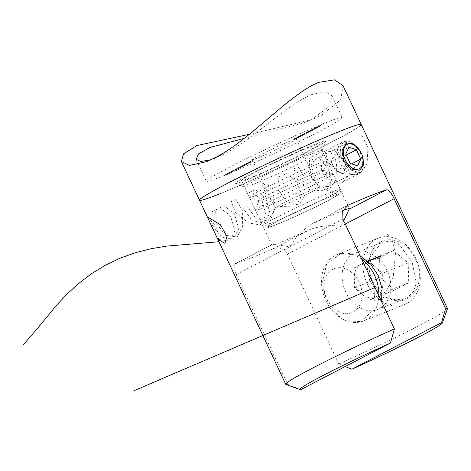 <?xml version="1.0" encoding="UTF-8"?>
<svg xmlns="http://www.w3.org/2000/svg" width="471" height="471" viewBox="0 0 471 471"><rect width="100%" height="100%" fill="white"/><g stroke="black" fill="none" stroke-linecap="round" stroke-linejoin="round"><path stroke-width="0.35" stroke-dasharray="2.35 1.77" d="M359.815 150.543L362.376 155.848M328.01 186.569L328.564 186.316L331.56 180.004L328.558 169.954L322.447 161.229L315.305 159.434L314.74 159.693L309.765 167.034L311.066 177.956L319.114 185.692L328.01 186.569M381.292 242.812L369.034 258.555L367.392 269.848L369.823 281.211L376.276 290.819L385.561 297.266L395.875 299.88L405.39 298.467L407.021 297.725L413.408 291.855L416.27 283.189L412.143 261.841L399.267 244.655L391.213 241.14L382.888 242.082L381.292 242.812M379.314 308.782A30.356 23.262 68.2 0 1 377.701 309.518A30.356 23.262 68.2 0 1 345.29 291.013A30.356 23.262 68.2 0 1 353.591 253.869A30.356 23.262 68.2 0 1 355.199 253.133A30.356 23.262 68.2 0 1 387.609 271.637A30.356 23.262 68.2 0 1 379.314 308.782M246.28 180.016A49.997 2.443 154.9 0 0 295.735 157.673A49.997 2.443 154.9 0 0 325.626 141.247A49.997 2.443 154.9 0 0 314.422 144.632A49.997 2.443 154.9 0 0 262.9 167.988A49.997 2.443 154.9 0 0 235.176 183.613A49.997 2.443 154.9 0 0 246.28 180.016M312.579 153.623A42.855 2.096 -25.1 0 1 322.182 150.602A42.855 2.096 -25.1 0 1 322.182 150.72A42.855 2.096 -25.1 0 1 296.565 164.797A42.855 2.096 -25.1 0 1 254.175 183.949A42.855 2.096 -25.1 0 1 244.655 187.034A42.855 2.096 -25.1 0 1 244.567 186.963A42.855 2.096 -25.1 0 1 269.3 173.204A42.855 2.096 -25.1 0 1 312.579 153.623M343.748 220.817L340.727 226.41C331.449 224.738 321.369 225.697 310.477 229.3A42.855 2.096 154.9 0 1 281.411 242.088A42.855 2.096 154.9 0 1 271.802 245.108L244.567 186.963M342.876 210.572A42.855 2.096 154.9 0 0 339.815 211.767A42.855 2.096 154.9 0 0 310.748 224.555L347.61 205.391M199.498 200.199A89.284 4.363 154.9 0 0 219.51 193.911A89.284 4.363 154.9 0 0 309.677 153.116A89.284 4.363 154.9 0 0 361.204 124.45A89.284 4.363 154.9 0 1 309.677 153.116A89.284 4.363 154.9 0 1 219.51 193.911M345.267 224.055L287.351 254.122C283.619 248.482 278.844 246.686 273.033 248.741A89.284 4.363 -25.1 0 1 249.771 258.514A89.284 4.363 -25.1 0 1 234.67 264.054L272.114 244.614A42.855 2.096 154.9 0 0 271.802 245.108M236.207 274.54L289.577 246.828C280.157 245.208 274.34 244.473 272.114 244.614L234.67 264.054C232.915 265.008 233.428 268.499 236.207 274.54L287.651 384.365A89.284 4.363 -25.1 0 1 285.932 384.466M300.692 389.641L287.651 384.365M447.444 308.811A89.284 4.363 -25.1 0 1 338.802 363.953L345.143 366.562M287.351 254.122L338.802 363.953M342.947 219.115L289.577 246.828L297.837 235.07L309.812 225.014M210.908 159.746L223.49 154.347C251.155 140.652 288.158 103.761 312.079 94.43L325.249 91.827L331.973 95.731L329.258 106.305L313.003 118.621L303.165 123.084L244.225 138.368M249.389 134.306L311.802 119.64L321.528 115.218L340.633 99.852L343.088 85.781M309.553 147.164A42.855 2.096 154.9 0 0 266.274 166.746A42.855 2.096 154.9 0 0 241.541 180.505A42.855 2.096 154.9 0 0 251.149 177.485A42.855 2.096 154.9 0 0 294.428 157.903A42.855 2.096 154.9 0 0 319.155 144.144A42.855 2.096 154.9 0 0 309.553 147.164M317.419 163.961A42.855 2.096 154.9 0 0 274.14 183.543A42.855 2.096 154.9 0 0 249.406 197.302A42.855 2.096 154.9 0 0 249.5 197.373A42.855 2.096 154.9 0 0 259.015 194.282A42.855 2.096 154.9 0 0 301.405 175.135A42.855 2.096 154.9 0 0 327.021 161.058A42.855 2.096 154.9 0 0 327.027 160.941A42.855 2.096 154.9 0 0 317.419 163.961M223.189 175.936A74.995 3.662 154.9 0 0 298.932 141.665A74.995 3.662 154.9 0 0 342.211 117.591A74.995 3.662 154.9 0 0 325.402 122.866A74.995 3.662 154.9 0 0 249.665 157.137A74.995 3.662 154.9 0 0 206.38 181.217A74.995 3.662 154.9 0 0 223.189 175.936M280.445 206.451A24.286 1.183 154.9 0 0 304.973 195.353A24.286 1.183 154.9 0 0 318.985 187.552A24.286 1.183 154.9 0 0 318.938 187.517A24.286 1.183 154.9 0 0 313.545 189.265A24.286 1.183 154.9 0 0 289.524 200.116A24.286 1.183 154.9 0 0 275.005 208.094A24.286 1.183 154.9 0 0 275.005 208.158A24.286 1.183 154.9 0 0 280.445 206.451M257.749 157.997A24.286 1.183 154.9 0 0 282.276 146.899A24.286 1.183 154.9 0 0 296.288 139.104A24.286 1.183 154.9 0 0 290.842 140.811A24.286 1.183 154.9 0 0 266.321 151.909A24.286 1.183 154.9 0 0 252.303 159.704A24.286 1.183 154.9 0 0 257.749 157.997M276.765 224.426A38.569 1.884 154.9 0 0 316.506 206.41A38.569 1.884 154.9 0 0 337.895 194.352A38.569 1.884 154.9 0 0 329.329 197.131A38.569 1.884 154.9 0 0 291.178 214.364A38.569 1.884 154.9 0 0 268.123 227.034A38.569 1.884 154.9 0 0 276.765 224.426M323.471 176.878A42.855 2.096 154.9 0 0 281.081 196.03A42.855 2.096 154.9 0 0 255.465 210.107A42.855 2.096 154.9 0 0 255.465 210.219A42.855 2.096 154.9 0 0 265.067 207.205A42.855 2.096 154.9 0 0 308.346 187.623A42.855 2.096 154.9 0 0 333.079 173.864A42.855 2.096 154.9 0 0 332.991 173.793A42.855 2.096 154.9 0 0 323.471 176.878M315.582 172.945A35.714 1.743 154.9 0 0 280.257 188.9A35.714 1.743 154.9 0 0 258.909 200.634A35.714 1.743 154.9 0 0 258.979 200.787A35.714 1.743 154.9 0 0 266.91 198.214A35.714 1.743 154.9 0 0 302.235 182.259A35.714 1.743 154.9 0 0 323.583 170.526A35.714 1.743 154.9 0 0 323.512 170.372A35.714 1.743 154.9 0 0 315.582 172.945M245.903 163.737L249.212 162.324L245.903 163.737L246.203 164.385L244.62 165.209L244.319 164.562M244.62 165.209L247.381 163.926L246.857 164.185L246.557 163.543L246.751 164.379L249.289 163.201L249.212 162.324L249.512 162.972L249.165 163.149L248.865 162.501L248.924 163.349L247.087 164.202L246.78 163.555L247.269 164.014L248.294 163.502L247.993 162.86M243.407 165.35L238.538 167.552L243.407 165.35L243.707 165.998L238.909 168.165L238.609 167.517M237.113 168.577L235.282 169.483L237.113 168.577L237.413 169.219L237.072 169.36L236.766 168.712M232.703 170.902L227.834 173.11L232.703 170.902L233.01 171.55L228.211 173.717L227.905 173.075M320.627 125.345L315.364 127.676L320.627 125.345L320.934 125.992L317.548 127.341L317.248 126.699M314.734 128.406L310.919 129.972L314.734 128.406L315.04 129.054L311.567 130.438L311.266 129.79M309.93 130.903L304.16 133.593L309.93 130.903L310.236 131.544L307.763 132.534L307.457 131.886M307.763 132.534L306.397 133.234L306.097 132.592L305.797 132.816L306.097 133.464L304.466 134.241L304.16 133.593L304.684 134.27L306.026 133.735L305.72 133.087M306.026 133.735L305.031 134.088L304.525 133.44L304.831 134.088L307.957 132.728L307.651 132.086M307.957 132.728L307.045 133.052L306.462 132.439L306.762 133.087L309.889 131.727L309.582 131.079M301.263 135.401L297.325 137.143L301.263 135.401L301.57 136.048L299.097 137.032L298.791 136.39M299.097 137.032L297.631 137.791L297.325 137.143L297.825 137.838L299.091 137.332L298.785 136.69M299.091 137.332L297.754 137.82L297.448 137.173L297.69 136.99L297.996 137.638L299.609 136.878L299.309 136.231M297.996 137.096L294.057 138.839L297.996 137.096L298.296 137.744L295.823 138.733L295.523 138.085M295.823 138.733L294.363 139.487L294.057 138.839L294.558 139.534L295.823 139.033L295.517 138.386M295.823 139.033L294.481 139.516L294.181 138.874L294.422 138.686L294.722 139.334L296.341 138.574L296.035 137.926M299.933 135.795L303.783 133.941L299.933 135.795L300.233 136.443L299.886 136.625L299.585 135.978M299.886 136.625L303.901 134.841L303.783 133.941L304.089 134.588L301.334 135.866L301.028 135.218M307.598 131.697L312.456 129.443L307.598 131.697L307.904 132.339L307.557 132.522L307.257 131.874M307.557 132.522L312.567 130.337L312.456 129.443L312.756 130.09L310 131.368L309.7 130.72M310 131.368L309.382 131.75L309.07 131.097L309.382 131.75L307.904 132.339M316.618 127.4L313.657 128.724L316.736 127.229L316.918 128.047L316.618 127.4M316.176 128.218L313.963 129.366L317.177 127.947L317.024 127.07L317.324 127.718L316.176 128.218L315.87 127.57M229.312 172.769L225.226 174.511L229.312 172.769L229.613 173.416L230.131 173.11L229.13 173.458L228.824 172.81M231.944 171.02L236.46 169.048L231.944 171.02L232.097 171.827L231.944 171.02M235.588 170.266L232.097 171.827L234.27 170.708L231.885 171.809L231.579 171.167L231.72 172.015L235.588 170.266L235.282 169.619M236.789 168.506L240.304 166.946L236.789 168.506L236.842 169.342L236.789 168.506M237.514 169.113L240.604 167.588L236.842 169.342L238.762 168.341L236.748 169.283L236.442 168.642L236.495 169.519L237.643 169.007L237.213 168.465M240.01 167.217L240.304 166.946L240.316 167.859L240.01 167.217M240.122 167.093L240.434 167.729M237.961 168.153L238.432 167.823L238.732 168.465L238.261 168.801L237.961 168.153M242.73 165.415L246.245 163.861L242.73 165.415L242.789 166.257L242.73 165.415M243.46 166.028L246.551 164.503L242.789 166.257L244.708 165.256L242.689 166.198L242.388 165.556L242.441 166.434L243.589 165.922L243.154 165.38M245.956 164.132L246.245 163.861L246.551 164.503L246.256 164.773L245.956 164.132M246.368 164.656L246.062 164.008M243.901 165.068L244.372 164.738L244.679 165.38L244.208 165.715L243.901 165.068M248.876 162.195L252.185 160.782L248.876 162.195L249.177 162.842L247.593 163.667L247.293 163.019M247.593 163.667L250.354 162.383L249.83 162.642L249.53 162L249.724 162.831L252.262 161.659L252.185 160.782L252.485 161.429L252.138 161.606L251.838 160.958L251.897 161.806L250.054 162.66L249.936 161.824L250.242 162.471L251.267 161.959L250.961 161.317M295.476 138.91L295.176 138.268M295.923 138.733L295.623 138.085M296.171 138.851L295.865 138.203M296.341 138.574L297.949 137.926L297.648 137.279M297.949 137.926L298.296 137.744M298.749 137.214L298.443 136.566M299.191 137.037L298.891 136.39M299.438 137.155L299.132 136.508M299.609 136.878L301.222 136.225L300.916 135.583M301.222 136.225L301.57 136.048M302.358 135.636L302.058 134.989M302.706 135.454L302.406 134.812M302.276 135.624L301.976 134.983M301.334 135.866L300.692 136.26L300.386 135.613L300.692 136.26L300.233 136.443M303.589 134.965L301.475 135.948L303.742 134.771L303.283 134.323L301.175 135.301L303.442 134.123L303.589 134.965M301.475 135.948L301.328 135.1L301.475 135.948M307.416 132.716L307.11 132.068M307.846 132.545L307.539 131.898M307.104 132.887L306.804 132.239M306.397 133.234L306.097 133.464L306.397 133.234M306.374 133.552L306.068 132.904M308.305 132.551L307.999 131.904M309.889 131.727L310.236 131.544M311.025 131.138L310.725 130.491M311.372 130.956L311.072 130.308M310.948 131.126L310.642 130.479M312.255 130.467L310.142 131.444L312.255 130.467L311.949 129.819L309.841 130.803L312.108 129.619L312.255 130.467M310.142 131.444L309.995 130.602L310.142 131.444M311.567 130.438L311.219 130.62L310.919 129.972M311.219 130.62L314.693 129.231L314.387 128.589M314.693 129.231L315.04 129.054M315.358 128.795L315.058 128.147M315.193 128.895L314.887 128.247M314.61 128.972L314.31 128.324M313.957 129.366L313.657 128.724L313.957 129.366M314.51 129.184L314.21 128.542M316.7 128.012L314.557 129.125L316.7 128.012L316.394 127.37L314.251 128.483L316.394 127.37M314.557 129.125L314.899 128.86L314.593 128.212L314.251 128.483L314.557 129.125M315.858 128.389L315.552 127.747M317.548 127.341L315.67 128.318L315.364 127.676M315.67 128.318L316.012 128.183L315.711 127.535M316.012 128.183L317.548 127.382L317.248 126.74M317.548 127.382L318.59 126.97L318.29 126.322M318.59 126.97L317.054 127.765L316.753 127.117M317.054 127.765L317.401 127.629L317.101 126.982M317.401 127.629L318.938 126.829L318.637 126.187M318.938 126.829L320.586 126.175L320.286 125.527M320.586 126.175L320.934 125.992M229.13 173.458L226.056 174.835L225.75 174.193M226.056 174.835L225.527 175.153L226.504 174.818L226.198 174.176M226.504 174.818L229.613 173.416M226.845 174.641L229.253 173.564L226.845 174.641L226.392 174.706L226.086 174.058L228.953 172.916L226.086 174.058L226.545 173.993L226.845 174.641M228.776 173.634L229.253 173.564L228.953 172.916L228.476 172.992L228.776 173.634M227.846 174.223L227.54 173.581M228.211 173.717L227.834 173.11M228.141 173.758L230.484 172.822L230.178 172.174M230.484 172.822L230.036 173.051L229.736 172.404M230.036 173.051L230.384 172.916L230.078 172.268M230.384 172.916L230.831 172.68L230.525 172.039M230.831 172.68L231.608 172.368L231.308 171.727M231.608 172.368L231.956 172.192L231.655 171.544M231.956 172.192L231.179 172.504L230.872 171.856M231.179 172.504L233.01 171.55M231.979 172.045L229.359 173.228L231.979 172.045L231.679 171.397L229.059 172.58L231.679 171.397M230.831 172.639L230.525 171.992M229.359 173.228L229.059 172.58M233.922 170.885L233.622 170.243M234.27 170.708L233.969 170.06M233.787 171.197L233.486 170.549M234.134 171.061L233.834 170.414M236.76 169.695L236.46 169.048M233.863 171.032L233.557 170.384M237.072 169.36L235.582 170.131L235.282 169.483M235.582 170.131L235.93 169.99L235.63 169.348M235.93 169.99L237.413 169.219M238.42 168.524L238.114 167.876M238.762 168.341L238.461 167.7M237.884 168.989L237.584 168.347M239.963 168.006L239.657 167.358M238.385 168.606L238.085 167.959M238.909 168.165L238.538 167.552M238.838 168.2L241.181 167.264L240.875 166.622M241.181 167.264L240.734 167.499L240.434 166.852M240.734 167.499L241.081 167.358L240.781 166.71M241.081 167.358L241.529 167.128L241.223 166.481M241.529 167.128L242.306 166.816L242.006 166.169M242.306 166.816L242.653 166.634L242.353 165.992M242.653 166.634L241.876 166.946L241.57 166.298M241.876 166.946L243.707 165.998M242.677 166.487L240.057 167.67L242.677 166.487L242.377 165.839L239.757 167.028L242.377 165.839M241.529 167.087L241.223 166.44M240.057 167.67L239.757 167.028M244.361 165.439L244.06 164.791M244.708 165.256L244.408 164.609M243.831 165.904L243.525 165.256M245.903 164.915L245.603 164.273M244.331 165.521L244.031 164.874M244.967 165.068L244.667 164.426M246.28 164.385L245.98 163.743M247.381 163.926L247.075 163.278M248.294 163.502L246.203 164.385M247.94 163.525L247.634 162.884M249.253 162.842L248.953 162.201M250.354 162.383L250.048 161.736M251.267 161.959L249.177 162.842M368.039 260.675L382.635 273.18L382.899 283.077A17.857 13.683 -111.8 0 0 375.334 266.927A17.857 13.683 68.2 0 0 361.016 264.325A17.857 13.683 -111.8 0 0 354.263 277.872A17.857 13.683 -111.8 0 0 361.828 294.022A17.857 13.683 -111.8 0 0 376.146 296.624A17.857 13.683 -111.8 0 0 382.899 283.077L383.17 292.98L369.123 300.274L354.533 287.769L353.992 267.97L368.039 260.675L393.615 250.472L408.21 262.971L408.746 282.771L394.698 290.065L380.109 277.56L379.567 257.767L393.615 250.472M380.839 241.841A31.427 24.08 68.2 0 1 415.575 259.15A31.427 24.08 68.2 0 1 407.474 298.696A31.427 24.08 68.2 0 1 372.744 281.387A31.427 24.08 68.2 0 1 380.839 241.841M406.732 303.589A35.714 27.365 -111.8 0 0 416.494 259.892A35.714 27.365 -111.8 0 0 378.36 238.12A35.714 27.365 -111.8 0 0 376.47 238.985A35.714 27.365 -111.8 0 0 366.703 282.688A35.714 27.365 -111.8 0 0 404.836 304.46A35.714 27.365 -111.8 0 0 406.732 303.589M326.845 299.073A23.715 18.169 -111.8 0 0 353.056 312.132A23.715 18.169 -111.8 0 0 359.167 282.294A23.715 18.169 -111.8 0 0 332.962 269.235A23.715 18.169 -111.8 0 0 326.845 299.073M361.704 259.156A35.714 27.365 -111.8 0 0 336.93 254.652A35.714 27.365 -111.8 0 0 335.034 255.523A35.714 27.365 -111.8 0 0 325.832 300.457A35.714 27.365 -111.8 0 0 363.406 320.992A35.714 27.365 -111.8 0 0 365.296 320.127A35.714 27.365 -111.8 0 0 378.796 295.641M380.374 256.495L379.402 256.989L380.374 256.495L380.073 255.847L379.196 256.301L379.496 256.948M378.189 257.46L379.167 256.978L378.189 257.46L377.889 256.813L378.172 256.66L378.478 257.301M378.172 256.66L378.861 256.33L378.967 257.107L378.666 256.459L377.889 256.813M376.706 258.061L378.213 257.354L376.706 258.061L376.294 257.46L376.6 258.108M376.323 258.108L375.346 258.603L376.323 258.108L376.017 257.466L375.146 257.92L375.446 258.567M373.597 259.303L374.957 258.656L373.597 259.303L373.297 258.656L373.491 259.344M372.702 259.662L373.738 259.15L372.702 259.662L372.396 259.015L372.426 259.768M371.03 260.328L371.878 259.933L371.03 260.328L370.724 259.68L370.93 260.369M371.855 259.921L371.572 259.285L371.855 259.921M370.63 259.721L371.548 259.274L370.983 259.58L371.366 259.38L371.666 260.027L371.419 259.338L371.071 259.503L371.372 260.151M369.552 260.916L370.689 260.386L369.552 260.916L369.152 260.31L369.458 260.958M369.152 260.31L370.065 259.868L370.394 260.516L370.383 259.739L370.642 260.428L370.341 259.786L369.9 260.01L370.206 260.657M369.9 260.01L370.2 259.845L370.5 260.492L370.259 259.804L369.941 259.951L370.247 260.598M369.941 259.951L369.476 260.18L369.888 259.968L370.188 260.616L369.935 259.933L369.252 260.269M368.728 261.246L369.605 260.793L368.728 261.246L368.428 260.598L368.628 261.287M367.515 261.729L368.799 261.111L367.515 261.729L367.215 261.081L367.409 261.77M353.992 267.97L379.567 257.767M368.363 261.381L368.923 261.093L368.363 261.381L368.098 260.699L368.363 261.381M368.31 260.622L367.963 260.787L368.263 261.434L368.022 260.722L368.616 260.445L368.84 261.164L368.54 260.516L368.811 261.175L368.499 261.287L368.817 261.164L368.51 260.516L368.063 260.734L368.61 261.27M369.317 261.011L370.194 260.557L369.317 261.011L369.017 260.363M369.058 261.117L368.852 260.392L369.323 260.175L368.864 260.416L369.17 261.058L369.529 260.887L369.17 261.058L368.752 260.469L369.058 261.117M369.717 260.769L369.417 260.127L369.717 260.769M370.724 260.451L371.301 260.157L370.724 260.451L370.424 259.804L370.771 260.422M370.471 259.774L370.483 260.545L370.177 259.88L370.489 259.733L370.589 260.481L370.989 260.31L370.477 259.727L370.924 259.527L371.301 260.157L370.995 259.515L370.518 259.762L370.824 260.41M371.619 260.092L372.467 259.698L371.619 260.092L371.319 259.444L371.519 260.133M372.443 259.686L372.161 259.05L372.443 259.686M371.219 259.486L372.137 259.038L371.572 259.344L371.955 259.144L372.255 259.792L372.013 259.103L371.66 259.268L371.96 259.915M373.309 259.415L374.186 258.962L373.309 259.415L372.902 258.815L373.203 259.462M374.998 257.931L374.421 258.208L374.722 258.856L375.623 258.391L374.722 258.856L374.433 258.179L374.828 258.803L374.527 258.155L374.998 257.931L375.305 258.573M374.792 257.99L375.099 258.632M375.623 258.391L375.322 257.743L375.623 258.391M375.993 257.531L376.5 257.272L375.617 257.731L375.917 258.379L376.8 257.92L375.917 258.379L375.623 257.696L376.023 258.326L375.723 257.678L376.046 257.525L376.37 258.143L376.064 257.502L376.294 258.179M376.694 257.99L376.4 257.325L376.694 257.99M376.8 257.92L376.5 257.272L376.8 257.92M376.517 258.079L376.217 257.431L376.517 258.079M378.672 257.172L377.701 257.666L378.672 257.172L378.372 256.524L377.495 256.983L377.795 257.625M378.713 257.26L379.744 256.772L378.713 257.26L378.29 256.66L378.596 257.307M379.962 256.748L380.856 256.301L379.962 256.748L379.661 256.1L380.038 255.953L380.338 256.601M380.038 255.953L379.42 256.212L380.45 255.724L380.751 256.371L380.45 255.706L380.15 255.847L380.45 256.495M380.15 255.847L380.556 255.653L380.856 256.301L380.55 255.688L379.973 255.959L380.28 256.601M354.533 287.769L380.109 277.56M369.123 300.274L394.698 290.065M383.17 292.98L408.746 282.771M382.635 273.18L408.21 262.971M367.109 261.128L367.981 260.669L368.01 261.47M367.981 260.669L368.493 260.469L368.799 261.111M368.493 260.469L368.699 261.164M368.393 260.522L367.992 260.681M367.71 260.828L368.051 260.687L368.357 261.334M368.051 260.687L368.257 261.387M367.951 260.74L367.61 260.881L367.91 261.523M367.61 260.881L367.215 261.081M368.393 260.593L368.699 261.234M368.881 261.122L368.581 260.481L368.198 260.646L368.581 260.481L368.881 261.122L368.581 260.475M368.198 260.646L368.499 261.287M368.328 260.64L369.205 260.186L369.505 260.828M369.205 260.186L369.605 260.793M369.299 260.145L368.428 260.598M368.917 260.404L369.217 261.052M369.011 260.351L369.317 260.999M370.094 260.622L369.794 259.974L370.094 260.593M369.894 259.91L370.194 260.557M369.229 260.239L369.529 260.887L369.229 260.239M369.894 259.939L370.194 260.581M369.794 259.992L370.094 260.634M369.806 260.051L370.106 260.699M369.576 260.139L369.882 260.787M369.476 260.18L369.782 260.828M370.807 260.386L370.283 259.839L370.589 259.692L371.089 260.257M370.789 259.609L371.119 260.239L370.589 259.692M370.812 259.598L371.177 260.204M370.565 259.692L370.759 260.363M370.683 259.662L370.989 260.31M370.547 259.733L370.854 260.375M370.306 259.839L370.606 260.487L370.283 259.839M371.266 259.386L371.572 260.033M371.366 259.35L371.672 259.998M371.278 259.397L371.578 260.039M371.472 259.338L371.778 259.98M371.083 259.539L371.383 260.186M370.983 259.58L371.283 260.228M371.071 259.503L370.724 259.68M371.86 259.15L372.161 259.798M371.955 259.115L372.261 259.762M371.866 259.162L372.172 259.804M372.061 259.103L372.367 259.745M371.672 259.303L371.972 259.951M371.572 259.344L371.878 259.992M371.66 259.268L371.319 259.444M372.125 259.127L373.003 258.667L373.303 259.315L372.638 259.674L373.038 259.509L373.574 259.221L373.008 258.679L373.385 258.514L373.686 259.162M373.385 258.514L373.738 259.15M373.432 258.502L373.497 259.291M373.197 258.644L372.396 259.015M373.162 258.614L372.331 259.026L373.273 258.573L373.468 259.262M373.091 258.685L373.574 259.221L373.091 258.685M372.331 259.026L372.638 259.674M372.732 258.862L373.038 259.509M372.49 258.968L372.797 259.609M372.902 258.815L373.78 258.361L374.08 259.003M373.78 258.361L374.186 258.962M373.886 258.314L373.008 258.773M373.185 258.703L374.062 258.243L374.363 258.891M374.062 258.243L374.48 258.844M374.174 258.202L374.192 259.038M373.892 258.391L374.545 258.055L374.845 258.697M374.545 258.055L374.957 258.656M374.651 258.008L373.774 258.467L374.08 259.109M373.774 258.467L373.962 259.156M373.662 258.508L373.95 258.32L374.251 258.962M373.95 258.32L373.297 258.656M375.022 257.92L375.322 258.561M374.887 257.949L375.234 257.79L374.863 257.984L375.163 258.626L375.534 258.438L375.163 258.626L374.887 257.949M375.193 257.831L375.493 258.473L375.193 257.831M375.146 257.92L375.346 258.603M375.046 257.961L375.728 257.602L376.029 258.249M375.728 257.602L375.422 257.743L375.723 258.385L375.411 257.714M375.422 257.743L375.829 258.332M375.522 257.69L375.958 257.49L376.258 258.137M376.099 257.472L376.406 258.12L376.117 257.466M376.141 257.443L376.441 258.09M376.052 257.478L376.353 258.126M376.294 257.46L377.171 257.007L377.471 257.649M377.171 257.007L377.636 257.584M377.336 256.942L376.794 257.243L377.1 257.89M376.794 257.243L377.748 256.777L378.048 257.419M377.748 256.777L378.213 257.354M377.907 256.713L377.03 257.166L377.336 257.814M377.03 257.166L377.224 257.855M376.924 257.207L377.665 256.825L377.966 257.472M377.665 256.825L376.718 257.29L377.024 257.937M376.718 257.29L376.906 257.978M376.606 257.337L377.141 257.031L377.448 257.678M377.141 257.031L376.4 257.419M377.495 256.983L377.701 257.666M377.395 257.019L378.078 256.666L378.384 257.313M378.078 256.666L377.771 256.801L378.078 257.449M377.771 256.801L378.178 257.396M377.877 256.748L378.307 256.554L378.607 257.195M378.761 256.383L378.078 256.736L378.761 256.383L379.061 257.031L378.378 257.384L379.061 257.031L378.761 256.383M378.272 256.618L378.378 257.384L378.272 256.618M378.596 256.454L378.902 257.101M378.29 256.66L378.808 256.418L379.108 257.066M378.808 256.418L379.273 256.989M378.967 256.342L379.326 256.171L379.626 256.819M379.326 256.171L379.744 256.772M379.443 256.124L378.925 256.371L379.232 257.019M378.925 256.371L379.096 257.107M378.79 256.459L378.978 257.154M378.672 256.507L379.067 257.089M378.766 256.448L378.407 256.618M379.196 256.301L379.402 256.989M379.096 256.342L379.779 255.989L380.085 256.63M379.779 255.989L379.473 256.124L379.779 256.772M379.473 256.124L379.879 256.719M379.579 256.071L380.009 255.871L380.309 256.518M379.926 256.012L380.227 256.66M379.42 256.212L379.726 256.86M379.508 256.165L379.814 256.813M379.938 255.965L380.238 256.613M380.062 255.883L380.362 256.524M379.973 255.959L379.661 256.1M351.596 174.205A17.857 11.439 -117.4 0 1 338.272 158.55A17.857 11.439 -117.4 0 1 342.146 142.248A17.857 11.439 -117.4 0 1 349.152 141.977A17.857 11.439 -117.4 0 1 354.31 144.962A17.857 11.439 -117.4 0 1 363.382 162.43A17.857 11.439 -117.4 0 1 358.602 173.94A17.857 11.439 -117.4 0 1 351.596 174.205M324.313 174.641A3.215 2.061 -117.4 0 1 323.383 174.105A3.215 2.061 -117.4 0 1 321.752 170.961A3.215 2.061 -117.4 0 1 323.871 168.842A3.215 2.061 -117.4 0 1 326.432 172.527A3.215 2.061 -117.4 0 1 324.313 174.641M335.293 182.671A17.857 11.439 -117.4 0 1 330.13 179.692A17.857 11.439 -117.4 0 1 321.063 162.224A17.857 11.439 -117.4 0 1 325.838 150.708A17.857 11.439 -117.4 0 1 332.844 150.443A17.857 11.439 -117.4 0 1 346.167 166.098A17.857 11.439 -117.4 0 1 342.299 182.407A17.857 11.439 -117.4 0 1 335.293 182.671M346.203 166.693L341.834 157.367L334.328 154.835L331.178 161.624L335.546 170.949L343.059 173.481L346.203 166.693L351.643 163.873M343.059 173.481L357.66 165.904M335.546 170.949L350.153 163.366M331.178 161.624L345.785 154.041M334.328 154.835L348.929 147.252M341.834 157.367L346.267 155.071M361.805 135.407L367.951 147.152L367.103 163.884L360.427 172.828L348.593 169.43L340.097 156.478L340.898 143.92L349.988 141.424L360.103 151.085L363.218 165.851L356.576 174.835L340.904 173.552L328.47 162.725L325.231 152.151L330.289 151.45L336.547 162.872L336.011 179.61L329.618 188.889L317.825 185.91L309.094 173.134L309.565 160.381L318.473 157.473L328.699 166.805L332.126 181.576L325.767 190.896L310.136 190.025L297.472 179.374L293.904 168.618L298.779 167.505L305.137 178.597L304.914 195.33L298.802 204.938L287.063 202.377L278.102 189.789L278.243 176.86L286.963 173.534L297.283 182.524L301.022 197.296L294.952 206.94L279.374 206.492L266.48 196.03L262.582 185.103L267.269 183.578L273.722 194.323L273.798 211.043L267.981 220.976L256.301 218.827L247.116 206.439L246.928 193.345L255.453 189.607L265.862 198.256L269.912 213.004L264.131 222.977L252.456 220.887L243.248 208.523L243.012 195.406L251.514 191.62L261.935 200.222L266.021 214.97L260.28 224.979L248.611 222.942L235.506 212.686L231.273 201.594L235.759 199.663L242.294 210.06L242.677 226.751L237.154 236.995L225.544 235.27L216.148 223.095L215.624 209.842L223.943 205.697L234.434 213.999L238.785 228.712L233.304 238.997L221.7 237.325L212.28 225.179L211.709 211.903L220.004 207.711L230.507 215.965L234.894 230.678L229.448 240.999L217.855 239.38M207.287 216.819L216.778 227.34L218.956 241.741M387.551 234.564L391.754 237.932L395.516 253.098L393.279 276.459L381.575 301.57M360.15 255.835L341.157 253.174L326.497 264.472L321.905 285.208L328.999 306.98L344.595 320.969L362.022 321.54L373.856 308.57L374.981 287.493M273.033 248.741L310.477 229.3M347.045 205.709L310.748 224.555M330.736 192.386A42.855 2.096 154.9 0 0 287.457 211.968A42.855 2.096 154.9 0 0 262.724 225.727A42.855 2.096 154.9 0 0 272.332 222.712A42.855 2.096 154.9 0 0 315.611 203.125A42.855 2.096 154.9 0 0 340.345 189.366A42.855 2.096 154.9 0 0 330.736 192.386M329.818 196.878A39.287 1.919 154.9 0 0 279.603 220.134A39.287 1.919 154.9 0 0 276.277 224.679A39.287 1.919 154.9 0 0 326.491 201.423A39.287 1.919 154.9 0 0 329.818 196.878M295.005 139.316L294.705 138.668M297.06 138.28L296.754 137.638M298.273 137.62L297.972 136.973M300.327 136.584L300.021 135.936M306.992 133.116L306.692 132.469M308.846 132.145L308.546 131.497M233.716 171.126L233.416 170.478M369.576 260.098L369.882 260.746M370.907 259.562L371.207 260.204M370.771 259.633L371.071 260.275M370.653 259.68L370.954 260.322M373.262 258.567L373.562 259.209M376.888 257.19L377.194 257.837M376.971 257.154L377.277 257.802M378.996 256.324L379.296 256.972M378.755 256.454L379.055 257.101M328.564 186.322L360.203 169.89M377.701 309.518L405.39 298.467M322.182 150.72L325.626 141.247M349.423 208.747L322.182 150.602M244.655 187.034L235.176 183.613M355.199 253.133L382.888 242.082M314.74 159.693L346.379 143.266M241.541 180.505L249.406 197.302M331.973 95.731L342.211 117.591M296.288 139.104L318.985 187.552M318.938 187.517L337.895 194.352M255.465 210.219L262.724 225.727C268.364 228.953 261.911 229.277 276.088 224.761C287.581 220.21 309.353 210.196 323.671 202.877C331.466 198.962 336.618 196.024 339.126 194.07C340.144 194.17 340.551 192.604 340.345 189.366L333.079 173.864M258.909 200.634L255.465 210.107M258.979 200.787L249.5 197.373M323.583 170.526L327.021 161.058M323.512 170.372L332.991 173.793M275.005 208.094L268.123 227.034M252.303 159.704L275.005 208.158M196.142 159.363L206.38 181.217M319.155 144.144L327.027 160.941M293.574 139.128L293.88 139.775M294.051 138.904L294.351 139.551M296.848 137.432L297.148 138.08M297.319 137.208L297.619 137.856M304.272 133.788L304.572 134.435M300.798 135.424L301.099 136.066M303.801 134.011L304.107 134.659M305.661 132.846L305.962 133.493M303.736 133.852L304.036 134.494M304.207 133.634L304.507 134.276M306.15 132.622L306.45 133.269M312.938 129.29L313.239 129.937M309.465 130.92L309.765 131.568M312.467 129.507L312.773 130.155M317.531 126.911L317.831 127.559M317.089 127.117L317.395 127.759M314.063 128.53L314.369 129.178M229.824 172.463L230.131 173.11M225.226 174.511L225.527 175.153M225.727 174.282L226.027 174.924M229.318 172.692L229.618 173.34M231.031 171.491L231.338 172.139M231.549 171.256L231.85 171.903M235.894 168.965L236.195 169.613M240.616 166.858L240.922 167.499M237.725 168.224L238.032 168.871M236.371 168.748L236.678 169.395M241.835 165.88L242.141 166.528M246.563 163.767L246.863 164.414M243.672 165.138L243.972 165.786M242.318 165.662L242.618 166.31M245.992 163.879L246.298 164.52M249.524 162.236L249.824 162.878M249.035 162.46L249.336 163.101M246.492 163.649L246.792 164.297M248.965 162.336L249.271 162.978M252.491 160.693L252.797 161.335M252.003 160.911L252.309 161.559M249.459 162.106L249.765 162.754M311.802 119.64L303.165 123.084M215.029 158.256L206.392 161.706M378.36 238.12L336.93 254.652M404.836 304.46L363.406 320.992M368.151 261.47L367.851 260.822M369.017 261.058L368.716 260.416M368.298 261.399L367.998 260.757M368.976 261.14L368.675 260.492M369.782 260.751L369.482 260.104M369.676 260.804L369.37 260.163M369.123 261.075L368.817 260.428M370.43 260.492L370.129 259.845M370.6 260.434L370.294 259.792M370.277 260.563L369.976 259.915M370.4 260.575L370.094 259.927M371.342 260.127L371.042 259.486M370.553 260.504L370.247 259.857M371.931 259.892L371.631 259.25M371.772 259.968L371.466 259.321M372.52 259.656L372.22 259.015M372.361 259.733L372.055 259.085M373.585 259.221L373.285 258.573M374.639 258.885L374.333 258.238M374.781 258.815L374.48 258.167M374.951 258.72L374.651 258.073M375.593 258.42L375.287 257.772M375.823 258.408L375.522 257.761M375.97 258.344L375.664 257.696M376.429 258.126L376.123 257.478M376.753 257.955L376.453 257.307M376.894 257.89L376.594 257.243M376.553 258.073L376.252 257.425M379.108 257.013L378.808 256.365M378.331 257.396L378.03 256.754M380.815 256.336L380.509 255.688M380.962 256.265L380.656 255.618M323.383 174.105L330.13 179.692M321.752 170.961L321.063 162.224M342.146 142.248L325.838 150.708M358.602 173.94L342.299 182.407M356.288 146.599L354.31 144.962M363.182 159.869L363.382 162.43"/><path stroke-width="0.71" d="M362.376 155.848L363.618 164.503L360.203 169.89L359.65 170.143L351.219 169.024L343.689 161.035L341.922 150.343L346.379 143.266L346.939 143.007L353.597 143.932L359.815 150.543M342.876 210.572A42.855 2.096 154.9 0 1 349.423 208.747A42.855 2.096 154.9 0 1 349.111 209.242L343.748 220.817M394.398 328.941L390.435 343.047A78.569 3.839 154.9 0 0 300.151 389.594L285.932 384.466A89.284 4.363 -25.1 0 1 285.744 384.318A89.284 4.363 -25.1 0 1 394.398 328.941L342.947 219.115L342.682 211.061L348.193 205.115A89.284 4.363 -25.1 0 1 371.454 195.341A89.284 4.363 -25.1 0 1 386.556 189.801C388.681 189.648 391.201 192.615 394.097 198.697L445.548 308.529A89.284 4.363 -25.1 0 1 447.45 308.57A89.284 4.363 -25.1 0 1 447.444 308.811L442.281 323.018A78.569 3.839 154.9 0 0 441.586 322.629L445.548 308.529M447.45 308.57L361.204 124.45A89.284 4.363 154.9 0 0 341.187 130.738A89.284 4.363 154.9 0 0 251.025 171.532A89.284 4.363 154.9 0 0 199.498 200.199A89.284 4.363 154.9 0 0 219.51 193.911M390.435 343.047L300.692 389.641A78.569 3.839 154.9 0 1 300.151 389.594M345.143 366.562L351.837 369.229L441.586 322.629M351.837 369.229A78.569 3.839 154.9 0 0 442.281 323.018M285.744 384.318L199.498 200.199A89.284 4.363 154.9 0 1 251.025 171.532A89.284 4.363 154.9 0 1 341.187 130.738A89.284 4.363 154.9 0 1 361.204 124.45L343.088 85.781L334.522 79.846L318.531 82.366C289.736 93.9 248.482 141.406 214.964 157.744L206.392 161.706L189.507 165.392L181.382 161.529L183.555 153.817L196.854 145.545L249.389 134.306M244.225 138.368L209.872 147.5L198.503 153.94L196.142 159.363L200.829 161.476L210.908 159.746M378.796 295.641A35.714 27.365 -111.8 0 0 374.504 275.188A35.714 27.365 -111.8 0 0 361.704 259.156M352.367 144.332A13.571 8.696 62.6 0 0 343.406 153.24A13.571 8.696 62.6 0 0 354.227 168.824A13.571 8.696 62.6 0 0 363.182 159.869A13.571 8.696 62.6 0 0 356.288 146.599A13.571 8.696 62.6 0 0 352.367 144.332M357.66 165.904L360.81 159.116L356.441 149.79L348.929 147.252L345.785 154.041L350.153 163.366L357.66 165.904M351.643 163.873L360.81 159.116M346.267 155.071L356.441 149.79M217.855 239.38L224.92 243.313L226.951 236.524L220.363 224.685L207.287 216.819M218.956 241.741L166.593 246.115L151.297 248.664L135.748 252.586L120.335 258.073L105.451 265.173L91.409 273.775L78.469 283.624L66.764 294.351L56.32 305.485L38.687 326.992L23.55 344.531M381.575 301.57L382.022 288.664L378.154 275.435L370.5 263.895L360.15 255.835M374.981 287.493L132.946 391.154M394.097 198.697L345.267 224.055M349.111 209.242L386.556 189.801M348.193 205.115L347.045 205.709M181.382 161.529L199.498 200.199"/></g></svg>

